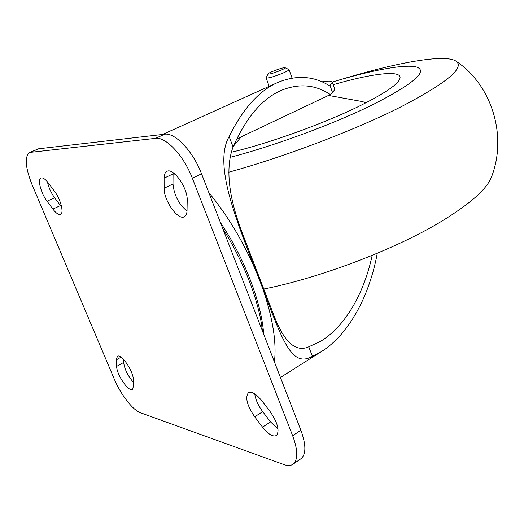 <?xml version="1.0" encoding="UTF-8"?>
<svg xmlns="http://www.w3.org/2000/svg" width="524" height="524" viewBox="0 0 524 524"><rect width="100%" height="100%" fill="white"/><g stroke="black" fill="none" stroke-linecap="round" stroke-linejoin="round"><path stroke-width="0.79" d="M321.939 81.842C328.201 80.755 331.666 80.853 332.327 82.144L330.035 85.491L332.596 92.709L330.369 94.562C315.376 84.561 298.968 83.185 281.139 90.429C262.223 98.656 246.195 117.494 233.069 146.949C225.261 167.988 228.457 197.004 242.651 233.992L274.013 315.73C284.198 342.244 295.785 352.6 308.774 346.796L320.367 341.432C346.128 326.033 364.488 291.626 372.184 255.365M274.412 361.94C276.731 342.257 272.729 317.498 262.406 287.663C282.587 340.895 291.698 368.103 312.389 356.34L320.347 352.239C349.737 334.45 369.8 294.265 377.273 253.256M330.035 85.491L329.589 85.851C313.942 75.987 296.826 74.788 278.257 82.261C259.459 90.292 243.084 108.389 229.126 136.535C213.347 164.307 235.82 219.058 257.055 273.711C244.308 243.3 228.228 216.261 208.821 192.603M257.055 273.711L262.406 287.663M332.596 92.709L334.843 89.25L332.347 82.203M330.369 94.562L236.645 138.991M299.387 77.362L299.027 77.021L297.632 77.441M281.46 70.006C273.81 73.131 269.303 74.447 267.947 73.956C268.17 72.685 283.903 66.928 285.03 67.707C285.436 67.982 284.244 68.749 281.46 70.006M285.056 67.72L289.025 69.613C289.097 70.098 287.473 71.087 284.165 72.587C274.707 76.497 268.688 78.299 266.127 77.991L267.947 73.956M328.522 95.44L362.608 101.63L365.863 102.848M333.225 84.685C369.237 74.264 397.755 70.19 399.969 76.615C401.45 81.934 388.146 91.648 360.06 105.756C324.539 123.343 268.314 143.628 231.156 152.294M332.281 82.045C371.418 70.249 405.078 63.81 416.698 67.072C428.049 71.225 413.862 83.545 374.136 104.021C335.17 123.435 273.987 146.078 229.872 157.383M341.622 79.294C396.105 62.677 444.653 53.749 455.893 61.072C465.22 67.537 447.096 82.7 401.515 106.555C355.999 129.703 284.316 157.004 228.582 172.252M455.893 61.072C492.488 85.327 507.376 136.718 491.42 177.158C486.822 189.164 469.976 204.019 440.874 221.724C395.312 249.254 320.393 277.799 263.769 289.032M292.654 435.732L192.36 178.271C183.852 155.766 165.826 136.574 155.523 138.356L29.626 152.445C24.431 156.617 25.263 167.392 32.108 184.789L114.304 379.134C120.625 394.362 132.821 410.207 140.406 412.735L284.028 464.605C287.846 465.967 290.912 465.784 293.217 464.061C298.11 459.568 297.92 450.129 292.654 435.732L300.861 430.217L201.55 173.817C193.133 151.41 175.088 132.375 164.674 134.216L38.599 148.796L29.626 152.445M133.528 386.037L133.306 379.5C133.404 371.071 121.083 353.169 117.415 356.32L116.308 359.85L116.642 366.42C116.701 374.837 128.786 392.384 132.467 389.299L133.528 386.037M123.52 359.34L123.657 362.431C124.568 369.237 127.817 375.859 133.404 382.297M47.049 201.223L52.885 209.102C56.068 213.268 58.623 215.01 60.548 214.323C64.236 213.058 60.581 199.1 54.378 191.09L48.411 183.105C45.313 179.084 42.837 177.407 40.99 178.055C37.256 179.339 40.957 193.284 47.049 201.223L54.588 197.764L61.668 207.157M47.435 181.861C48.627 187.454 51.018 192.753 54.588 197.764M254.684 416.816L262.544 427.158C268.367 434.396 273.024 437.16 276.515 435.451C279.836 430.689 277.654 422.658 269.965 411.353L261.862 400.808C256.184 393.838 251.677 391.166 248.356 392.79C244.963 397.539 247.073 405.55 254.684 416.816L262.694 411.648L270.548 421.912L278.08 429.163M254.762 393.884C255.522 399.583 258.168 405.504 262.694 411.648M187.035 210.524L187.212 200.456C187.946 188.162 173.189 167.195 166.887 171.407C165.053 172.396 164.13 174.649 164.11 178.16L164.136 188.234C163.698 200.489 178.153 220.905 184.428 216.707C186.079 215.77 186.95 213.713 187.035 210.524M173.09 172.658L172.992 183.963C174.086 195.164 178.763 204.216 187.016 211.1M300.619 458.952L301.228 458.533C306.186 453.994 306.068 444.555 300.861 430.217M308.774 346.796L312.389 356.34M229.126 136.535L233.069 146.949M173.071 172.979L176.182 175.265M222.838 228.792C243.942 261.718 259.151 301.431 262.426 330.985M201.55 173.817L192.36 178.271M164.674 134.216L155.523 138.356M38.599 148.796L30.851 152.124M123.657 362.431L116.642 366.42M121.057 357.165L116.308 359.85M60.424 205.591L52.885 209.102M270.548 421.912L262.544 427.158M172.992 183.963L164.136 188.234M173.038 173.903L164.11 178.16M162.663 134.452L277.294 82.694M280.432 377.47L320.347 352.239M281.139 90.429L280.196 90.862M266.127 77.991L269.192 86.355M289.025 69.613L292.084 78.069M241.21 136.823L233.318 146.36M220.447 222.615C244.374 257.887 261.515 302.564 263.69 334.26M301.228 458.533L293.217 464.061"/></g></svg>
